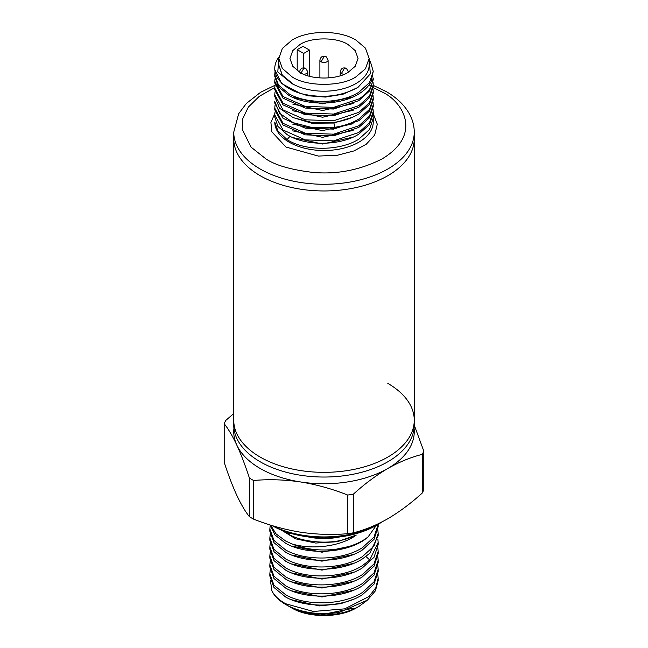 <?xml version="1.0" encoding="UTF-8"?>
<svg xmlns="http://www.w3.org/2000/svg" width="648" height="648" viewBox="0 0 648 648"><rect width="100%" height="100%" fill="white"/><g stroke="black" fill="none" stroke-linecap="round" stroke-linejoin="round"><path stroke-width="0.97" d="M387.82 383.389A90.258 52.107 180 0 1 414.258 420.236A90.258 52.107 180 0 1 358.538 468.383A90.258 52.107 180 0 1 260.18 457.083A90.258 52.107 180 0 1 233.742 420.236A90.258 52.107 0 0 0 260.18 457.083A90.258 52.107 0 0 0 358.538 468.383A90.258 52.107 0 0 0 414.258 420.236L414.258 424.926A90.258 52.107 0 0 1 358.538 473.072A90.258 52.107 0 0 1 260.18 461.773A90.258 52.107 0 0 1 233.742 424.926L233.742 138.85A90.258 52.107 0 0 0 289.462 186.997A90.258 52.107 0 0 0 387.82 175.697A90.258 52.107 0 0 0 414.258 138.85A90.258 52.107 180 0 1 358.538 186.997A90.258 52.107 180 0 1 260.18 175.697A90.258 52.107 180 0 1 233.742 138.85L233.742 132.152A90.258 52.107 180 0 0 259.897 168.836A90.258 52.107 180 0 0 387.82 168.998A90.258 52.107 180 0 0 414.258 132.152L414.258 420.236M253.579 480.484L253.579 519.129A102.57 59.219 180 0 1 251.473 517.946A102.57 59.219 180 0 1 249.423 516.731L249.423 478.086A102.57 59.219 180 0 0 253.579 480.484C268.961 479.131 284.642 479.625 300.64 481.966A90.258 52.107 0 0 0 387.82 468.48A90.258 52.107 0 0 0 414.072 428.279M233.742 413.546L225.731 420.471A102.57 59.219 180 0 0 224.208 423.752L224.208 462.397C228.331 475 232.527 485.992 236.82 495.364C241.105 504.46 245.309 511.58 249.423 516.731M272.435 525.674A77.954 45.004 0 0 0 379.121 523.746A77.954 45.004 0 0 0 382.652 521.567M271.982 525.536A73.848 42.638 0 0 0 376.221 525.423L379.121 523.746M315.835 537.654A45.133 26.058 0 0 0 332.165 537.654M339.941 536.909A45.951 26.528 180 0 1 308.059 536.909M283.241 530.834L289.267 534.665C295.61 537.978 302.964 540.157 311.348 541.202C328.107 543.526 343.084 541.485 356.27 535.078C341.35 546.118 313.122 550.217 292.094 543.988A54.157 31.266 0 0 0 368.161 536.819L376.342 525.35M377.865 574.938L378.157 578.291L375.824 587.785L369.028 596.5L344.728 608.853L313.438 611.469L285.711 603.758C279.118 600.161 274.525 595.893 271.925 590.96L270.394 580.308M285.703 604.479L288.854 606.293C301.895 613.551 318.792 615.56 339.536 612.32A54.157 31.266 180 0 1 285.703 604.479A54.157 31.266 180 0 1 271.925 590.952M339.536 612.32L367.44 600.129L375.411 590.838L378.157 580.543L378.157 578.291M292.094 543.988L285.703 541.056L275.91 533.758L270.629 525.115M285.711 543.308C307.832 556.114 350.301 553.222 368.161 536.819M378.157 524.305L374.034 537.071L362.297 547.771C342.355 560.633 305.645 561.379 285.711 550.014L273.966 540.432L269.843 529.019L270.192 525.674M269.843 529.019L269.843 531.279L273.966 542.684L285.711 552.266C305.645 563.647 342.355 562.893 362.297 550.03L374.034 539.33L378.157 526.8L378.157 524.548M377.865 530.153L378.157 533.498L374.034 546.029L362.289 556.729C342.355 569.592 305.645 570.337 285.703 558.973L273.966 549.383L269.843 537.978L270.192 534.632M269.843 537.978L269.843 540.238L273.966 551.642L285.703 561.225C305.645 572.597 342.355 571.852 362.297 558.989L369.749 553.295L378.157 535.758L378.157 533.498M377.873 539.104L378.157 542.457L369.749 559.994L362.297 565.688C342.355 578.551 305.645 579.296 285.703 567.923L273.966 558.341L269.843 546.936L270.192 543.591M269.843 546.936L269.843 549.196L273.966 560.601L285.703 570.183C305.645 581.556 342.355 580.811 362.297 567.948L374.034 557.24L378.157 544.717L378.157 542.457M377.865 548.07L378.157 551.416L374.034 563.938L362.297 574.646C342.355 587.509 305.645 588.254 285.703 576.882L273.966 567.3L269.843 555.895L270.192 552.542M269.843 555.895L269.843 558.155L273.966 569.56L285.703 579.142C305.645 590.514 342.355 589.769 362.297 576.906L374.034 566.198L378.157 553.676L378.157 551.416M377.865 557.021L378.157 560.374L374.034 572.897L362.297 583.605C342.355 596.468 305.645 597.213 285.703 585.841L273.966 576.258L269.843 564.854L270.192 561.5M269.843 564.854L269.843 567.113L273.966 578.518L285.703 588.101C305.645 599.473 342.355 598.72 362.297 585.857L374.034 575.157L378.157 562.634L378.157 560.374M377.865 565.979L378.157 569.333L374.034 581.855L362.297 592.564C342.355 605.426 305.645 606.172 285.703 594.799L273.966 585.217L269.843 573.812L270.192 570.467M269.843 573.812L269.843 576.064L273.966 587.477L285.703 597.059C305.645 608.432 342.355 607.678 362.297 594.815L374.034 584.115L378.157 571.593L378.157 569.333M270.054 524.937L274.906 534.9L285.647 543.275M287.979 533.75L289.607 533.004M366.622 600.777L359 606.382C347.936 612.49 335.048 615.333 320.347 614.903C308.44 614.304 298.218 611.591 289.672 606.771L289.259 606.528M356.489 607.832C339.576 618.111 308.424 618.111 291.511 607.832L289.672 606.771M233.928 428.279A90.258 52.107 0 0 0 236.82 445.119A90.258 52.107 0 0 0 300.64 481.966C316.637 484.574 332.319 488.932 347.692 495.048A102.57 59.219 180 0 0 353.379 494.165C364.63 483.935 376.115 475.373 387.82 468.48C399.533 461.854 411.018 457.156 422.269 454.386A102.57 59.219 180 0 0 423.792 451.113L414.258 425.137M224.208 423.752C228.331 428.895 232.527 436.015 236.82 445.119C241.105 454.491 245.309 465.475 249.423 478.086M353.379 494.165L353.379 532.81C364.63 530.04 376.115 525.35 387.82 518.724C399.533 511.823 411.018 503.261 422.269 493.031L422.269 454.386M253.579 519.129C268.961 525.236 284.642 529.602 300.64 532.211C316.637 534.551 332.319 535.037 347.692 533.685L347.692 495.048M423.792 451.113L423.792 489.758A102.57 59.219 0 0 1 422.269 493.031M353.379 532.81A102.57 59.219 180 0 1 347.692 533.685M289.348 534.527L284.237 531.206M291.576 554.996L321.894 561.152L353.168 554.575M291.681 546.078L322.024 552.193L353.273 545.576M281.354 530.08L295.666 538.828L315.649 543.04L337.284 541.736L356.27 535.078M288.271 533.92L289.81 533.069M353.354 563.452L321.967 570.119L291.519 563.93M353.346 572.411L321.975 579.077L291.535 572.897M353.354 581.369L321.967 588.036L291.519 581.847M353.346 590.328L321.975 596.994L291.535 590.814M353.387 599.27L340.743 603.693L319.262 605.92L291.462 599.74M353.371 608.237L320.347 614.903M373.224 113.603L377.29 124.23L374.674 135.059L366.274 144.229L353.938 150.935L337.3 155.269L318.33 156.071L285.962 147.039L271.804 131.779L270.913 122.464L274.825 113.53M370.316 61.317L373.232 71.32L369.481 82.62L358.814 92.259C340.686 103.834 307.314 104.393 289.186 93.936L278.519 85.131L274.768 74.674L274.979 72.163M274.768 74.674L274.768 76.343L278.519 86.808L289.186 95.604C307.314 106.061 340.686 105.511 358.814 93.928C364.735 90.299 368.89 86.062 371.272 81.227L373.232 71.32M373.054 115.7L373.232 118.228L369.49 129.519L358.814 139.158C339.933 151.235 304.779 151.243 287.072 139.595L277.935 130.977L274.768 122.099A49.232 28.423 0 0 0 288.895 142.025A49.232 28.423 0 0 0 358.814 142.204A49.232 28.423 0 0 0 373.232 122.099L373.232 118.228M274.768 114.874L274.768 117.013L277.935 126.425L287.072 134.565C304.771 146.213 339.957 146.189 358.814 134.128L369.49 124.481L373.232 113.181L373.232 111.521L369.49 122.82L358.814 132.459L333.639 140.859L305.2 139.879L283.055 130.021L274.768 114.874L274.979 112.355M373.054 109.002L373.232 111.521M274.768 108.167L274.768 109.836L283.046 124.991L305.216 134.857L333.647 135.829L358.814 127.429L369.49 117.774L373.232 106.491L373.232 104.822L369.49 116.114L358.814 125.769L333.639 134.168L305.2 133.188L283.055 123.323L274.768 108.167L274.979 105.665M373.054 102.295L373.232 104.822M358.814 120.722L369.49 111.083L373.232 99.792L373.232 98.132L369.49 109.415L358.814 119.07C352.083 123.112 344.056 125.858 334.741 127.3L312.871 127.737L293.236 122.707L279.596 113.279L274.768 101.477L274.768 103.145L283.046 118.292L305.208 128.15L333.647 129.122L358.814 120.722M373.054 95.596L373.232 98.132M274.768 94.778L274.768 96.431L279.596 108.232L293.22 117.677L312.871 122.691L334.741 122.269C344.056 120.836 352.083 118.082 358.814 114.016L369.49 104.385L373.232 93.085L373.232 91.433L369.49 102.716L358.814 112.363L333.639 120.763L305.2 119.791L283.055 109.933L274.768 94.778L274.979 92.267M373.054 88.906L373.232 91.433M274.768 88.079L274.768 89.732L283.046 104.879L305.208 114.753L333.647 115.725L358.814 107.325L369.49 97.686L373.232 86.387L373.232 84.726L369.49 96.026L358.814 105.656L333.639 114.056L305.2 113.084L283.055 103.226L274.768 88.079L274.979 85.56M373.054 82.207L373.232 84.726M274.768 81.373L274.768 83.041L283.046 98.188L305.216 108.062L333.647 109.034L358.814 100.634L369.49 90.979L373.232 79.696L373.232 78.019L371.272 86.257C368.866 91.117 364.719 95.353 358.814 98.966L333.623 107.374L305.192 106.385L283.046 96.528L274.768 81.373L274.979 78.862M278.915 57.291L277.79 71.985L291.997 83.738L293.455 84.337L282.309 75.128L278.867 65.156L282.309 75.589L293.455 84.337A45.133 26.058 0 0 0 355.914 83.576A45.133 26.058 0 0 0 369.133 65.156L369.133 58.458L365.415 48.106L355.914 40.03C339.293 29.938 308.707 29.938 292.086 40.03L282.309 48.487L278.867 58.458L282.309 68.429L292.086 76.877C306.569 86.824 341.431 86.832 355.914 76.877L365.415 68.801L369.133 58.458M278.94 57.056A49.232 28.423 0 0 0 274.768 68.502L274.768 69.644L281.653 83.568L300.38 93.442C321.854 98.723 341.083 96.674 358.061 87.294L370.324 73.864L369.133 58.798M303.693 67.748L303.693 53.428L309.493 50.082L302.997 46.332L297.197 49.677L297.197 70.583M348.081 72.357C336.96 79.874 311.048 79.882 299.919 72.357L292.75 66.266L289.948 58.458L292.75 50.649L299.919 44.55C311.04 37.033 336.952 37.033 348.081 44.55L355.25 50.649L358.052 58.458L355.25 66.266L348.081 72.357M274.768 68.502A49.232 28.423 0 0 0 300.38 93.442M287.072 139.595L290.158 136.096M292.71 137.546L322.591 144.034L353.201 137.076M292.742 130.856L322.591 137.327L353.168 130.386M292.629 124.1L322.445 130.629L353.063 123.728M292.702 117.442L311.834 123.233L333.841 123.047L353.03 117.053M292.742 110.759L322.591 117.239L353.168 110.29M292.758 104.061L322.615 110.525L353.192 103.575M292.726 97.354L322.453 103.826L352.966 96.981M292.588 90.59L307.735 95.758L325.458 97.07L342.954 94.243L357.445 87.666M309.493 50.082L309.493 76.245M303.693 53.428L297.197 49.677M365.958 556.502L369.749 559.994M373.191 87.537L382.271 92.097C401.517 100.618 424.051 133.901 381.891 159.019C359.648 170.222 336.474 174.66 312.36 172.344C290.75 169.687 275.295 165.216 265.98 158.946L251.019 147.104L242.214 129.292L242.862 118.406L248.378 107.058L259.224 96.374L274.776 87.553M328.107 77.971L328.107 60.134A4.107 2.365 180 0 1 326.9 61.803A4.107 2.365 180 0 1 321.1 61.803A4.107 2.365 180 0 1 319.893 60.134L319.893 77.971M307.792 75.751L307.792 71.855A4.107 2.365 180 0 1 306.593 73.532A4.107 2.365 180 0 1 303.653 74.22M334.741 127.3L333.841 122.399M371.272 86.257L369.101 84.823M344.347 74.22A4.107 2.365 180 0 1 341.407 73.532A4.107 2.365 180 0 1 340.208 71.855L340.208 75.751M348.413 71.855L346.356 68.299L344.307 68.502L341.407 73.532M328.107 60.134L326.049 56.578L324 56.781L321.1 61.803M307.792 71.855L305.743 68.299L303.693 68.502L300.794 73.532M414.258 132.152C414.226 125.825 412.63 119.767 409.463 113.975C404.514 105.17 396.835 97.751 386.402 91.708L373.232 85.374M274.938 85.309L260.674 92.251L246.353 103.461L238.666 113.74L233.742 132.152M278.867 65.156L278.867 58.458M346.356 68.299C343.011 67.246 340.961 68.429 340.208 71.855M326.049 56.578C322.704 55.517 320.655 56.708 319.893 60.134M305.743 68.299C302.397 67.246 300.348 68.429 299.587 71.855"/></g></svg>
